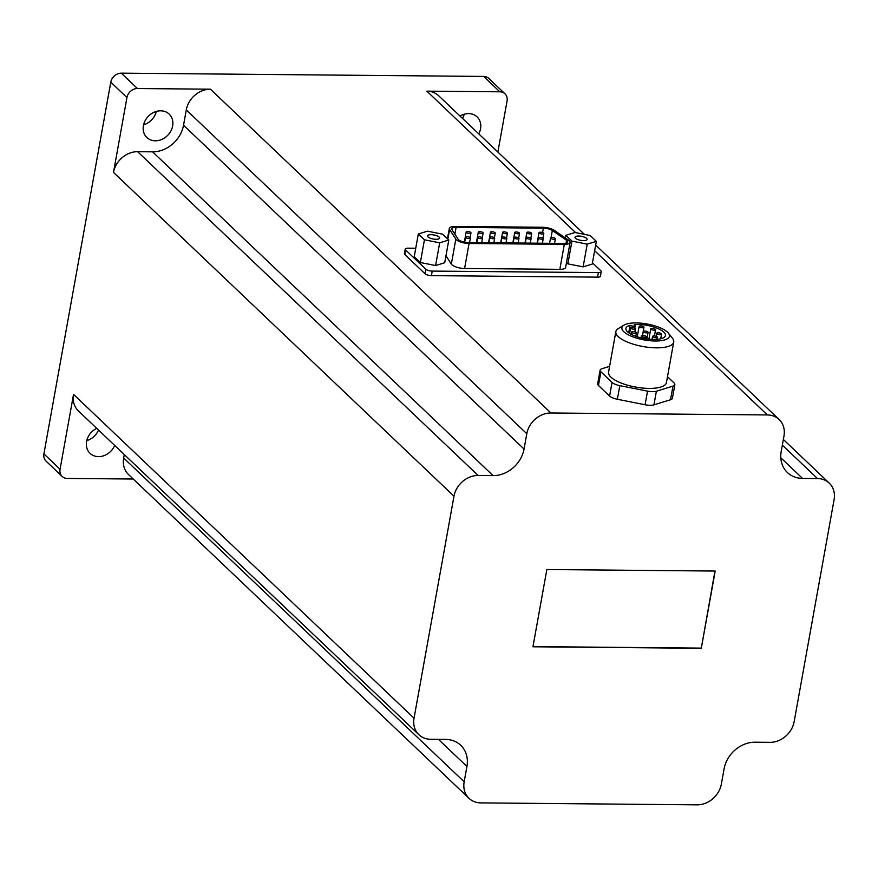 <?xml version="1.0" encoding="UTF-8"?>
<svg xmlns="http://www.w3.org/2000/svg" width="878" height="878" viewBox="0 0 878 878"><rect width="100%" height="100%" fill="white"/><g stroke="black" fill="none" stroke-linecap="round" stroke-linejoin="round"><path stroke-width="1.32" d="M634.256 324.564A20.095 6.739 -169.8 0 1 655.317 327.527A20.095 6.739 -169.8 0 1 665.436 335.517A20.095 6.739 -169.8 0 1 644.474 338.59A20.095 6.739 -169.8 0 1 625.893 328.405A20.095 6.739 -169.8 0 1 630.075 325.266A2.941 0.988 10.2 0 0 633.214 326.1A2.941 0.988 10.2 0 0 635.244 325.529A2.941 0.988 10.2 0 0 634.256 324.564M636.166 322.928A24.145 8.089 10.2 0 0 623.973 325.134A24.145 8.089 10.2 0 0 644.232 339.929A24.145 8.089 10.2 0 0 668.377 333.124A24.145 8.089 10.2 0 0 636.166 322.928M466.931 766.461A28.919 24.277 -46.4 0 0 460.72 745.268A28.919 24.277 -46.4 0 0 445.618 739.408L430.659 739.276A22.543 18.932 -46.4 0 1 418.894 734.71A22.543 18.932 -46.4 0 1 414.043 718.193L453.981 496.202A22.543 18.932 -46.4 0 1 478.126 475.481L493.074 475.624A28.919 24.277 -46.4 0 0 524.045 449.042L526.8 433.71A22.543 18.932 -46.4 0 1 550.945 412.989L767.361 414.943A22.543 18.932 -46.4 0 1 779.126 419.508A22.543 18.932 -46.4 0 1 783.977 436.026L781.211 451.369A28.919 24.277 -46.4 0 0 787.434 472.551A28.919 24.277 -46.4 0 0 802.525 478.411L817.484 478.543A22.543 18.932 -46.4 0 1 829.26 483.119A22.543 18.932 -46.4 0 1 834.1 499.637L794.162 721.617A22.543 18.932 -46.4 0 1 770.017 742.338L755.069 742.206A28.919 24.277 -46.4 0 0 724.109 768.777L721.343 784.12A22.543 18.932 -46.4 0 1 697.209 804.841L480.782 802.887A22.543 18.932 -46.4 0 1 469.017 798.321A22.543 18.932 -46.4 0 1 464.166 781.793L466.931 766.461L438.418 739.353M546.851 569.526L715.197 571.051L701.292 648.293L532.946 646.779L546.851 569.526M564.324 244.347L559.835 269.337A9.801 3.282 10.2 0 0 565.619 267.406L570.118 242.416A9.801 3.282 10.2 0 0 568.56 240.144L554.347 230.387A9.801 3.282 10.2 0 0 542.395 227.248L455.122 226.469A9.801 3.282 10.2 0 0 449.338 228.401A9.801 3.282 10.2 0 0 449.602 229.443L455.836 239.123A9.801 3.282 10.2 0 0 469.071 243.491L564.324 244.347A9.801 3.282 10.2 0 0 570.118 242.416M559.835 269.337L464.583 268.481A9.801 3.282 10.2 0 1 451.336 264.124L445.969 255.772M415.744 248.233L408.116 248.167A4.906 1.646 10.2 0 0 405.219 249.132A4.906 1.646 10.2 0 0 405.614 249.967L425.863 269.217A4.906 1.646 10.2 0 0 432.228 271.093L598.357 272.597A4.906 1.646 10.2 0 0 601.254 271.631A4.906 1.646 10.2 0 0 600.859 270.797L592.463 262.818M424.436 239.793L439.68 242.822L448.801 240.012L444.718 262.741L435.598 265.54L420.353 262.522L414.229 256.694L418.312 233.976L424.436 239.793L420.353 262.522M596.327 241.351L590.203 235.523L574.958 232.505L565.838 235.304L571.962 241.132L587.206 244.15L596.327 241.351L592.244 264.069L583.124 266.868L567.879 263.85L566.497 262.533M609.606 366.356L602.001 368.694A9.801 3.282 10.2 0 0 600.124 370.176L597.666 383.807A9.801 3.282 10.2 0 0 598.456 385.464L609.595 396.055A9.801 3.282 10.2 0 0 617.366 399.27L645.089 404.758A9.801 3.282 10.2 0 0 653.945 404.846L670.529 399.742A9.801 3.282 10.2 0 0 672.405 398.261L674.853 384.63A9.801 3.282 10.2 0 0 674.074 382.973L667.489 376.717M497.87 152.059L507.067 100.97A9.801 8.231 -46.4 0 0 504.96 93.792A9.801 8.231 -46.4 0 0 499.834 91.806L426.851 91.147A22.543 18.932 -46.4 0 1 438.627 95.713L584.452 234.382M133.237 479.026L67.288 478.433A9.801 8.231 -46.4 0 1 62.173 476.447L46.007 461.071A9.801 8.231 -46.4 0 1 43.9 453.893L110.782 82.17A9.801 8.231 -46.4 0 1 121.274 73.159L483.668 76.43A9.801 8.231 -46.4 0 1 488.794 78.416L504.96 93.792M524.045 449.042L183.535 125.247L186.29 109.915A22.543 18.932 -46.4 0 1 210.435 89.194L137.44 88.535L121.274 73.159M405.219 249.132L404.396 253.676A4.906 1.646 10.2 0 0 404.791 254.51L425.051 273.76A4.906 1.646 10.2 0 0 431.405 275.637L597.545 277.141A4.906 1.646 10.2 0 0 600.431 276.175L601.254 271.631M62.173 476.447A9.801 8.231 -46.4 0 1 60.066 469.258L43.9 453.893M137.44 88.535A9.801 8.231 -46.4 0 0 126.948 97.546L113.481 172.406A22.543 18.932 -46.4 0 1 137.616 151.685L152.574 151.828A28.919 24.277 -46.4 0 0 183.535 125.247M418.894 734.71L78.383 410.915A22.543 18.932 -46.4 0 1 73.532 394.398L60.066 469.258M464.199 114.228A16.177 13.576 -46.4 0 1 462.574 118.486M156.295 111.44A16.177 13.576 -46.4 0 1 143.586 124.819M98.545 430.088A16.177 13.576 -46.4 0 1 86.757 440.635M114.711 445.464A16.177 13.576 -46.4 0 1 90.061 453.355A16.177 13.576 -46.4 0 1 86.582 441.513A16.177 13.576 -46.4 0 1 96.712 428.343M143.41 125.686A16.177 13.576 -46.4 0 1 154.056 112.274A16.177 13.576 -46.4 0 1 169.169 114.096A16.177 13.576 -46.4 0 1 167.863 135.168A16.177 13.576 -46.4 0 1 146.878 137.539A16.177 13.576 -46.4 0 1 143.41 125.686M460.028 116.072A16.177 13.576 -46.4 0 1 477.072 116.873A16.177 13.576 -46.4 0 1 478.74 133.862M469.017 798.321L128.506 474.526A22.543 18.932 -46.4 0 1 123.655 457.998L124.281 454.563M566.54 240.276L552.328 230.519A7.353 2.458 10.2 0 0 543.361 228.17L456.088 227.38A7.353 2.458 10.2 0 0 451.742 228.829A7.353 2.458 10.2 0 0 451.95 229.608L458.184 239.299A7.353 2.458 10.2 0 0 468.117 242.569L563.358 243.425A7.353 2.458 10.2 0 0 567.704 241.977A7.353 2.458 10.2 0 0 566.54 240.276L566.014 243.173M465.768 237.587A2.447 0.823 10.2 0 0 468.402 238.498A2.447 0.823 10.2 0 0 470.399 238.048A2.447 0.823 10.2 0 0 467.019 236.687A2.447 0.823 10.2 0 0 465.57 237.17A2.447 0.823 10.2 0 0 465.768 237.587M466.361 232.44A2.447 0.823 10.2 0 0 468.995 233.339A2.447 0.823 10.2 0 0 470.992 232.889A2.447 0.823 10.2 0 0 467.612 231.54A2.447 0.823 10.2 0 0 466.163 232.022A2.447 0.823 10.2 0 0 466.361 232.44M477.906 237.697A2.447 0.823 10.2 0 0 480.54 238.607A2.447 0.823 10.2 0 0 482.538 238.157A2.447 0.823 10.2 0 0 479.158 236.797A2.447 0.823 10.2 0 0 477.709 237.279A2.447 0.823 10.2 0 0 477.906 237.697M478.499 232.549A2.447 0.823 10.2 0 0 481.133 233.449A2.447 0.823 10.2 0 0 483.13 232.999A2.447 0.823 10.2 0 0 479.75 231.649A2.447 0.823 10.2 0 0 478.301 232.132A2.447 0.823 10.2 0 0 478.499 232.549M490.045 237.806A2.447 0.823 10.2 0 0 492.679 238.717A2.447 0.823 10.2 0 0 494.676 238.267A2.447 0.823 10.2 0 0 491.296 236.906A2.447 0.823 10.2 0 0 489.847 237.389A2.447 0.823 10.2 0 0 490.045 237.806M490.637 232.648A2.447 0.823 10.2 0 0 493.271 233.559A2.447 0.823 10.2 0 0 495.269 233.109A2.447 0.823 10.2 0 0 491.889 231.759A2.447 0.823 10.2 0 0 490.44 232.242A2.447 0.823 10.2 0 0 490.637 232.648M502.183 237.916A2.447 0.823 10.2 0 0 504.817 238.827A2.447 0.823 10.2 0 0 506.815 238.377A2.447 0.823 10.2 0 0 503.434 237.016A2.447 0.823 10.2 0 0 501.986 237.499A2.447 0.823 10.2 0 0 502.183 237.916M502.776 232.758A2.447 0.823 10.2 0 0 505.41 233.669A2.447 0.823 10.2 0 0 507.407 233.219A2.447 0.823 10.2 0 0 504.027 231.869A2.447 0.823 10.2 0 0 502.578 232.352A2.447 0.823 10.2 0 0 502.776 232.758M514.321 238.026A2.447 0.823 10.2 0 0 516.966 238.937A2.447 0.823 10.2 0 0 518.953 238.476A2.447 0.823 10.2 0 0 515.573 237.126A2.447 0.823 10.2 0 0 514.124 237.609A2.447 0.823 10.2 0 0 514.321 238.026M514.914 232.868A2.447 0.823 10.2 0 0 517.548 233.778A2.447 0.823 10.2 0 0 519.546 233.328A2.447 0.823 10.2 0 0 516.165 231.979A2.447 0.823 10.2 0 0 514.717 232.461A2.447 0.823 10.2 0 0 514.914 232.868M526.46 238.136A2.447 0.823 10.2 0 0 529.105 239.046A2.447 0.823 10.2 0 0 531.091 238.586A2.447 0.823 10.2 0 0 527.711 237.236A2.447 0.823 10.2 0 0 526.262 237.718A2.447 0.823 10.2 0 0 526.46 238.136M527.052 232.977A2.447 0.823 10.2 0 0 529.686 233.888A2.447 0.823 10.2 0 0 531.684 233.438A2.447 0.823 10.2 0 0 528.304 232.088A2.447 0.823 10.2 0 0 526.855 232.571A2.447 0.823 10.2 0 0 527.052 232.977M538.598 238.245A2.447 0.823 10.2 0 0 541.243 239.156A2.447 0.823 10.2 0 0 543.23 238.695A2.447 0.823 10.2 0 0 539.849 237.345A2.447 0.823 10.2 0 0 538.412 237.828A2.447 0.823 10.2 0 0 538.598 238.245M539.191 233.087A2.447 0.823 10.2 0 0 541.825 233.998A2.447 0.823 10.2 0 0 543.822 233.548A2.447 0.823 10.2 0 0 540.442 232.198A2.447 0.823 10.2 0 0 538.993 232.681A2.447 0.823 10.2 0 0 539.191 233.087M550.736 238.355A2.447 0.823 10.2 0 0 553.381 239.266A2.447 0.823 10.2 0 0 555.368 238.805A2.447 0.823 10.2 0 0 551.988 237.455A2.447 0.823 10.2 0 0 550.55 237.938A2.447 0.823 10.2 0 0 550.736 238.355M448.801 240.012L442.677 234.196L427.432 231.166L418.312 233.976M439.68 242.822L435.598 265.54M428.025 236.939A6.124 2.052 10.2 0 0 434.61 239.211A6.124 2.052 10.2 0 0 439.593 238.081A6.124 2.052 10.2 0 0 433.919 234.975A6.124 2.052 10.2 0 0 427.531 235.908A6.124 2.052 10.2 0 0 428.025 236.939M565.838 235.304L565.366 237.949M571.962 241.132L567.879 263.85M587.206 244.15L583.124 266.868M575.551 238.278A6.124 2.052 10.2 0 0 582.136 240.539A6.124 2.052 10.2 0 0 587.119 239.409A6.124 2.052 10.2 0 0 581.445 236.303A6.124 2.052 10.2 0 0 575.057 237.236A6.124 2.052 10.2 0 0 575.551 238.278M714.966 571.04L701.292 648.293M701.105 648.118L532.979 646.603M600.124 370.176A9.801 3.282 10.2 0 0 600.914 371.822L612.043 382.413A9.801 3.282 10.2 0 0 619.813 385.64L647.536 391.127A9.801 3.282 10.2 0 0 656.393 391.215L672.976 386.111A9.801 3.282 10.2 0 0 674.853 384.63M623.973 325.134L618.364 328.526A29.402 9.856 10.2 0 0 615.851 331.632L608.553 372.195A29.402 9.856 10.2 0 0 635.749 387.099A29.402 9.856 10.2 0 0 666.424 382.61L673.722 342.047A29.402 9.856 10.2 0 0 672.46 338.249L668.377 333.124M615.851 331.632A29.402 9.856 10.2 0 0 643.047 346.536A29.402 9.856 10.2 0 0 673.722 342.047M628.714 332.795L630.075 325.266M658.182 332.784A2.447 0.823 10.2 0 0 656.733 333.267A2.447 0.823 10.2 0 0 658.994 334.507A2.447 0.823 10.2 0 0 661.551 334.134A2.447 0.823 10.2 0 0 658.182 332.784M644.704 331.039A2.447 0.823 10.2 0 0 643.256 331.522A2.447 0.823 10.2 0 0 645.517 332.773A2.447 0.823 10.2 0 0 648.074 332.389A2.447 0.823 10.2 0 0 644.704 331.039M632.05 327.373A2.447 0.823 10.2 0 0 630.602 327.856A2.447 0.823 10.2 0 0 632.873 329.096A2.447 0.823 10.2 0 0 635.431 328.723A2.447 0.823 10.2 0 0 632.05 327.373M640.567 325.947A2.447 0.823 -169.8 0 1 643.936 327.296A2.447 0.823 -169.8 0 1 642.487 327.779A2.447 0.823 -169.8 0 1 639.118 326.429A2.447 0.823 -169.8 0 1 640.567 325.947M652.189 328.35A2.447 0.823 10.2 0 0 650.741 328.833A2.447 0.823 10.2 0 0 653.012 330.073A2.447 0.823 10.2 0 0 655.57 329.7A2.447 0.823 10.2 0 0 652.189 328.35M633.06 331.566A2.447 0.823 10.2 0 0 631.622 332.049A2.447 0.823 10.2 0 0 633.883 333.3A2.447 0.823 10.2 0 0 636.44 332.927A2.447 0.823 10.2 0 0 633.06 331.566M642.839 335.363A2.447 0.823 10.2 0 0 641.39 335.846A2.447 0.823 10.2 0 0 643.662 337.097A2.447 0.823 10.2 0 0 646.219 336.713A2.447 0.823 10.2 0 0 642.839 335.363M654.022 335.912A2.447 0.823 10.2 0 0 652.573 336.395A2.447 0.823 10.2 0 0 654.834 337.635A2.447 0.823 10.2 0 0 657.392 337.262A2.447 0.823 10.2 0 0 654.022 335.912M499.834 91.806L483.668 76.43M550.945 412.989L210.435 89.194M767.361 414.943L594.647 250.713M575.639 232.637L426.851 91.147M126.948 97.546L110.782 82.17M414.043 718.193L73.532 394.398M453.981 496.202L113.481 172.406M464.166 781.793L123.655 457.998M478.126 475.481L137.616 151.685M493.074 475.624L152.574 151.828M526.8 433.71L186.29 109.915M817.484 478.543L782.342 445.124M802.525 478.411L780.816 457.767M598.357 272.597L597.545 277.141M405.614 249.967L404.791 254.51M425.863 269.217L425.051 273.76M432.228 271.093L431.405 275.637M469.071 243.491L464.583 268.481M449.602 229.443L447.857 239.112M455.836 239.123L451.336 264.124M552.328 230.519L551.055 237.554M543.361 228.17L542.571 232.571M456.088 227.38L454.87 234.152M600.914 371.822L598.456 385.464M612.043 382.413L609.595 396.055M619.813 385.64L617.366 399.27M647.536 391.127L645.089 404.758M656.393 391.215L653.945 404.846M672.976 386.111L670.529 399.742M829.26 483.119L783.352 439.472M779.126 419.508L595.668 245.05M449.338 228.401L447.473 238.75M465.57 237.17L464.671 242.218M470.399 238.048L469.576 242.58M466.163 232.022L464.341 242.163M470.992 232.889L470.147 237.576M477.709 237.279L476.743 242.646M482.538 238.157L481.715 242.69M478.301 232.132L476.414 242.646M483.13 232.999L482.285 237.686M489.847 237.389L488.881 242.756M494.676 238.267L493.853 242.8M490.44 232.242L488.552 242.756M495.269 233.109L494.424 237.795M501.986 237.499L501.02 242.866M506.815 238.377L505.991 242.91M502.578 232.352L500.69 242.866M507.407 233.219L506.562 237.905M514.124 237.609L513.169 242.976M518.953 238.476L518.13 243.019M514.717 232.461L512.829 242.976M519.546 233.328L518.7 238.015M526.262 237.718L525.307 243.085M531.091 238.586L530.279 243.129M526.855 232.571L524.967 243.085M531.684 233.438L530.839 238.125M538.412 237.828L537.446 243.195M543.23 238.695L542.417 243.239M538.993 232.681L537.106 243.195M543.822 233.548L542.977 238.234M550.55 237.938L549.584 243.305M555.368 238.805L554.556 243.349M634.805 328.021L635.244 325.529M660.717 338.798L661.551 334.134M656.184 336.296L656.733 333.267M646.888 338.974L648.074 332.389M642.564 335.374L643.256 331.522M634.871 331.84L635.431 328.723M629.603 333.399L630.602 327.856M642.487 335.374L643.936 327.296M637.252 336.801L639.118 326.429M654.45 335.923L655.57 329.7M648.875 339.215L650.741 328.833M635.826 336.318L636.44 332.927M631.205 334.331L631.622 332.049M645.835 338.82L646.219 336.713M641.028 337.865L641.39 335.846M657.018 339.369L657.392 337.262M652.025 339.435L652.573 336.395"/></g></svg>
